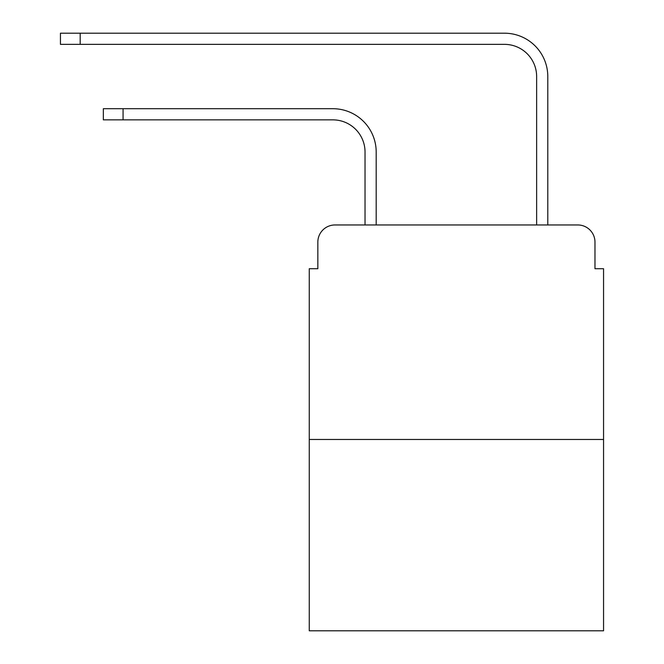 <?xml version="1.0" encoding="UTF-8"?>
<svg xmlns="http://www.w3.org/2000/svg" width="664" height="664" viewBox="0 0 664 664"><rect width="100%" height="100%" fill="white"/><g stroke="black" fill="none" stroke-linecap="round" stroke-linejoin="round"><path stroke-width="1" d="M317.84 242.128L317.84 268.721L317.84 242.128A17.156 17.156 0 0 1 335.005 224.963L365.034 224.963L365.034 152.031A32.179 32.179 0 0 0 332.855 119.86A32.179 32.179 0 0 1 365.034 152.031M603.559 439.468L309.266 439.468L309.266 630.8L603.559 630.8L603.559 268.721L594.977 268.721L594.977 242.128A17.156 17.156 0 0 0 577.821 224.963L335.005 224.963M309.266 439.468L309.266 268.721L317.84 268.721M376.189 224.963L376.189 152.031L376.189 224.963L389.486 224.963M523.332 224.963L536.636 224.963L536.636 76.526A32.179 32.179 0 0 0 504.457 44.355A32.179 32.179 0 0 1 536.636 76.526M547.792 224.963L547.792 76.526L547.792 224.963L577.821 224.963M594.977 268.721L594.977 242.128M103.343 108.705L123.072 108.705L123.072 119.86L103.343 119.86L103.343 108.705M123.072 119.86L332.855 119.86M376.189 152.031A43.326 43.326 0 0 0 332.855 108.705L123.072 108.705M60.441 33.2L80.178 33.2L80.178 44.355L60.441 44.355L60.441 33.2M547.792 76.526A43.326 43.326 0 0 0 504.457 33.2L80.178 33.2M80.178 44.355L504.457 44.355"/></g></svg>
